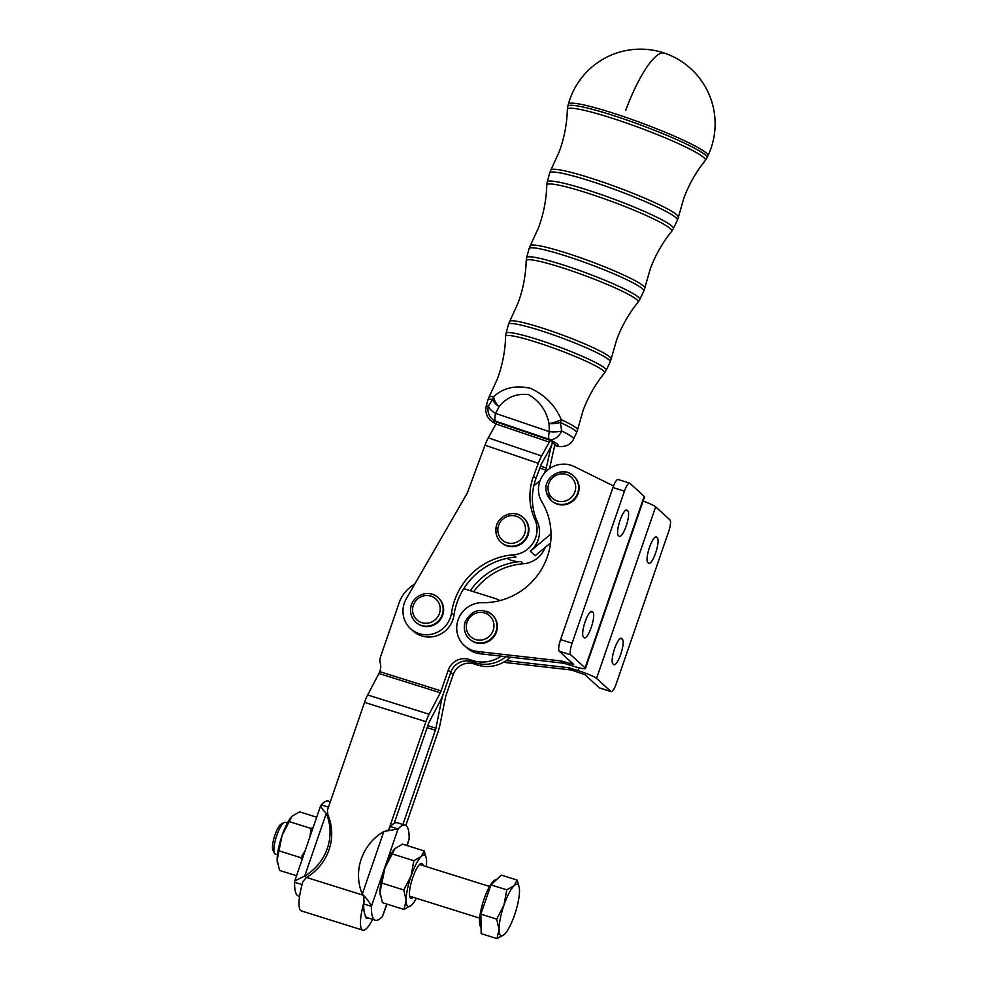 <?xml version="1.0" encoding="UTF-8"?>
<svg xmlns="http://www.w3.org/2000/svg" width="988" height="988" viewBox="0 0 988 988"><rect width="100%" height="100%" fill="white"/><g stroke="black" fill="none" stroke-linecap="round" stroke-linejoin="round"><path stroke-width="1.48" d="M284.001 822.547L281 824.239A14.005 3.409 107.4 0 0 274.997 834.897A14.005 3.409 107.4 0 0 272.886 850.1L274.392 853.2A16.598 4.051 -72.6 0 1 276.887 835.181A16.598 4.051 -72.6 0 1 284.001 822.547A16.598 4.051 -72.6 0 1 285.124 822.337L287.385 823.053M481.057 927.201A24.898 6.064 -72.6 0 1 484.021 899.166A24.898 6.064 -72.6 0 1 496.26 879.863M504.745 934.055L504.374 934.413A26.972 6.57 107.4 0 0 504.745 934.055A26.972 6.57 107.4 0 0 514.6 914.9A26.972 6.57 107.4 0 0 518.243 901.575A26.972 6.57 107.4 0 0 519.49 890.509A26.972 6.57 107.4 0 0 519.268 887.718A26.972 6.57 107.4 0 0 514.168 885.656A26.972 6.57 107.4 0 0 503.954 905.169A26.972 6.57 107.4 0 0 500.299 918.494A26.972 6.57 107.4 0 0 499.064 929.547L496.692 919.112L503.954 905.169L506.77 889.842L514.168 885.656L517.119 880.073L519.243 887.533M277.455 854.719L275.195 854.015A16.598 4.051 -72.6 0 1 274.392 853.2M503.46 662.293L570.397 669.876A10.374 9.991 132.4 0 1 572.25 670.272L585.057 674.779L599.37 687.87A10.374 2.532 107.4 0 0 599.63 688.019L611.152 691.625A10.374 2.532 -72.6 0 1 610.893 691.476L599.37 687.87M572.25 670.272L569.792 668.024A10.374 9.991 -47.6 0 0 567.952 667.641L570.397 669.876M643.102 501.077A16.598 1.815 -161 0 1 655.649 506.819L669.963 519.91A10.374 2.532 -72.6 0 1 670.432 524.085A10.374 2.532 -72.6 0 1 668.654 531.532L616.302 683.597A10.374 2.532 -72.6 0 1 613.326 689.945A10.374 2.532 -72.6 0 1 611.152 691.625M649.499 547.34A13.486 3.285 -72.6 0 1 656.193 536.904A13.486 3.285 -72.6 0 1 656.514 537.101L657.341 537.843A13.486 3.285 -72.6 0 1 655.637 552.947A13.486 3.285 -72.6 0 1 648.943 563.382A13.486 3.285 -72.6 0 1 648.61 563.185L647.795 562.444A13.486 3.285 -72.6 0 1 649.499 547.34M614.585 648.721A13.486 3.285 -72.6 0 1 621.279 638.285A13.486 3.285 -72.6 0 1 621.613 638.483L622.428 639.224A13.486 3.285 -72.6 0 1 620.723 654.328A13.486 3.285 -72.6 0 1 614.03 664.763A13.486 3.285 -72.6 0 1 613.709 664.566L612.881 663.825A13.486 3.285 -72.6 0 1 614.585 648.721M387.296 830.747L388.852 829.426L425.964 721.648A16.598 4.051 -72.6 0 1 429.088 714.25L440.339 692.761L378.91 673.495A4.15 1.013 -72.6 0 0 379.688 671.642L380.047 670.617A12.449 11.992 -47.6 0 0 380.355 663.541A12.449 11.992 132.4 0 1 380.652 656.477L399.103 602.902A33.197 31.986 132.4 0 1 414.664 584.229M473.635 591.726A66.381 63.973 132.4 0 1 523.356 563.765A24.898 23.984 -47.6 0 0 545.215 547.364M549.316 468.757A16.598 4.088 -71.2 0 0 550.538 464.15L554.416 446.786A4.15 1.025 108.8 0 1 555.021 444.761L552.564 442.513A16.598 4.088 108.8 0 1 549.266 449.849L541.572 463.73A4.15 1.025 -71.2 0 0 540.745 465.558L536.015 478.353A58.082 55.97 -47.6 0 0 533.804 485.837A58.082 55.97 -47.6 0 0 537.361 521.775A24.898 23.984 132.4 0 1 530.26 551.23L551.045 533.94M513.538 554.799A24.898 23.984 -47.6 0 0 534.903 519.527A58.082 55.97 132.4 0 1 533.557 476.105L538.299 463.323A16.598 4.088 108.8 0 1 541.597 455.974L549.279 442.105A4.15 1.025 -71.2 0 0 550.106 440.265L496.803 422.148A4.15 1.025 108.8 0 1 495.988 423.976L488.294 437.857A16.598 4.088 -71.2 0 0 484.997 445.193L467.25 493.16L406.364 598.617A24.898 23.984 -47.6 0 0 410.576 628.677A24.898 23.984 -47.6 0 0 448.367 621.983A24.898 23.984 -47.6 0 0 451.516 612.918A66.381 63.973 132.4 0 1 513.538 554.799L515.995 557.034A66.381 63.973 -47.6 0 0 463.792 588.638A66.381 63.973 -47.6 0 0 453.961 615.166A24.898 23.984 132.4 0 1 450.824 624.218A24.898 23.984 132.4 0 1 413.021 630.924L410.576 628.677M562.431 661.293L564.889 663.541A10.374 9.991 -47.6 0 0 563.037 663.146L560.579 660.91A10.374 9.991 132.4 0 1 562.431 661.293L573.67 664.455L559.27 651.216A10.374 2.532 -72.6 0 1 558.8 647.041A10.374 2.532 -72.6 0 1 560.579 639.606L612.943 487.529A10.374 2.532 -72.6 0 1 615.907 481.193A10.374 2.532 -72.6 0 1 618.093 479.501L629.603 483.12A10.374 2.532 107.4 0 0 627.429 484.799A10.374 2.532 107.4 0 0 624.453 491.147L612.943 487.529M560.579 639.606L572.101 643.213A10.374 2.532 107.4 0 0 570.323 650.66A10.374 2.532 107.4 0 0 570.78 654.834L559.27 651.216M564.889 663.541L573.028 666.097A16.598 1.815 -161 0 0 585.439 668.505L644.522 496.939A16.598 1.815 19 0 0 644.188 496.359L629.862 483.268A10.374 2.532 107.4 0 0 629.603 483.12M619.143 536.262A13.486 3.285 107.4 0 0 619.476 536.459A13.486 3.285 107.4 0 0 626.17 526.024A13.486 3.285 107.4 0 0 627.874 510.92L627.047 510.179A13.486 3.285 107.4 0 0 626.725 509.981A13.486 3.285 107.4 0 0 620.032 520.417A13.486 3.285 107.4 0 0 618.327 535.521L619.143 536.262M584.241 637.643A13.486 3.285 107.4 0 0 584.563 637.84A13.486 3.285 107.4 0 0 591.256 627.405A13.486 3.285 107.4 0 0 592.961 612.301L592.145 611.56A13.486 3.285 107.4 0 0 591.812 611.362A13.486 3.285 107.4 0 0 585.118 621.798A13.486 3.285 107.4 0 0 583.414 636.902L584.241 637.643M378.91 673.495L367.66 694.984A16.598 4.051 107.4 0 0 364.535 702.382L327.423 810.16L327.917 814.902L326.275 813.408C321.705 808.764 320.038 805.924 321.261 804.887A49.783 12.14 -72.6 0 1 328.374 801.12L330.325 801.737M302.081 884.593L294.622 882.259L294.733 880.95L320.73 805.467L321.261 804.887L328.461 807.147M299.574 896.449L298.574 896.128A49.783 12.14 -72.6 0 1 297.363 895.412A49.783 12.14 -72.6 0 1 294.622 882.259M407.192 845.592L409.106 839.071A49.783 12.14 107.4 0 0 406.364 825.919A49.783 12.14 107.4 0 0 405.154 825.202A49.783 12.14 107.4 0 0 398.053 828.969L383.863 831.464A49.783 47.98 -47.6 0 0 362.3 894.091L363.93 896.919M368.042 917.914A17.636 4.298 -72.6 0 1 366.56 918.321A17.636 4.298 -72.6 0 1 365.202 915.271A49.783 12.14 107.4 0 0 366.462 917.086A49.783 12.14 107.4 0 0 367.684 917.803L375.354 920.211A49.783 12.14 107.4 0 0 382.455 916.444L387.037 904.119M383.863 831.464L362.3 894.091C367.054 898.895 370.092 902.983 371.414 906.342A49.783 12.14 107.4 0 0 374.143 919.495A49.783 12.14 107.4 0 0 375.354 920.211M301.834 860.363L300.883 857.695L305.181 850.631M277.406 862.944A26.972 6.57 -72.6 0 1 277.369 862.746A26.972 6.57 -72.6 0 1 277.146 859.955A26.972 6.57 -72.6 0 1 278.394 848.902A26.972 6.57 -72.6 0 1 282.037 835.576A26.972 6.57 -72.6 0 1 291.892 816.409A26.972 6.57 -72.6 0 1 291.905 816.409L282.037 835.576L277.146 859.955L279.518 870.403L296.536 875.739M409.6 896.128A16.598 4.051 107.4 0 0 409.822 896.227L479.649 918.136M426.273 866.612A26.972 6.57 107.4 0 0 426.581 861.375A26.972 6.57 107.4 0 0 426.359 858.584A26.972 6.57 107.4 0 0 425.087 855.546A26.972 6.57 107.4 0 0 421.259 856.51L424.21 850.927L402.561 844.135L394.805 848.667A26.972 6.57 -72.6 0 0 394.792 848.68L394.805 848.667M380.294 895.214A26.972 6.57 -72.6 0 1 380.257 895.017A26.972 6.57 -72.6 0 1 380.034 892.226L382.405 902.674L404.055 909.466L406.142 900.414A26.972 6.57 107.4 0 0 407.636 906.243A26.972 6.57 107.4 0 0 411.465 905.28A26.972 6.57 107.4 0 0 411.823 904.922A26.972 6.57 107.4 0 0 416.343 898.277M423.123 865.624A18.303 4.458 107.4 0 0 420.592 863.648A18.303 4.458 107.4 0 0 413.231 876.257A18.303 4.458 107.4 0 0 409.427 894.14A18.303 4.458 107.4 0 0 409.995 897.462A18.303 4.458 107.4 0 0 413.194 897.289M623.502 116.559A74.384 7.719 20.3 0 1 706.432 153.177A74.384 7.719 20.3 0 1 707.914 155.845A74.68 74.68 0 0 0 664.492 53.13A74.68 74.68 0 0 0 568.384 104.234A74.384 7.719 20.3 0 1 623.502 116.559M496.013 528.494A16.598 15.993 -47.6 0 0 500.965 542.177C497.075 538.448 495.408 533.853 495.964 528.395C496.927 515.551 514.415 508.659 523.344 517.675L523.838 518.12A16.598 15.993 132.4 0 1 510.623 546.636A16.598 15.993 132.4 0 1 501.447 542.622L500.965 542.177A16.598 15.993 -47.6 0 0 528.296 531.359A16.598 15.993 -47.6 0 0 514.18 513.661M546.438 492.148A16.598 15.993 -47.6 0 0 551.156 500.422L546.389 492.073C542.338 477.29 562.913 465.015 573.546 475.92L574.04 476.364A16.598 15.993 132.4 0 1 566.235 504.448A16.598 15.993 132.4 0 1 551.65 500.867L551.156 500.422A16.598 15.993 -47.6 0 0 578.264 484.182A16.598 15.993 -47.6 0 0 558.973 472.338M465.262 621.884A16.598 15.993 -47.6 0 0 469.424 638.964C464.632 634.173 463.224 628.442 465.212 621.798C471.733 609.892 480.6 607.435 491.814 614.45L492.308 614.907A16.598 15.993 132.4 0 1 475.747 642.756A16.598 15.993 132.4 0 1 469.918 639.409L469.424 638.964A16.598 15.993 -47.6 0 0 495.976 631.517A16.598 15.993 -47.6 0 0 485.997 611.115M410.724 608.41A16.598 15.993 -47.6 0 0 415.676 622.107C411.798 618.365 410.131 613.77 410.675 608.324C411.638 595.468 429.138 588.576 438.067 597.592L438.561 598.049A16.598 15.993 132.4 0 1 425.334 626.553A16.598 15.993 132.4 0 1 416.17 622.551L415.676 622.107A16.598 15.993 -47.6 0 0 443.019 611.288A16.598 15.993 -47.6 0 0 428.903 593.59M440.339 692.761A4.15 1.013 107.4 0 0 441.117 690.908L448.256 670.173A16.598 15.993 132.4 0 1 468.991 659.391L472.82 660.589L475.277 662.837A33.197 31.986 132.4 0 0 505.967 656.687A33.197 31.986 132.4 0 1 475.277 662.837L471.449 661.627A16.598 15.993 -47.6 0 0 450.713 672.408L443.575 693.156A16.598 4.051 107.4 0 1 440.45 700.541L429.2 722.043A4.15 1.013 -72.6 0 0 428.421 723.895L394.163 823.362A49.783 12.14 107.4 0 1 397.472 822.794L405.154 825.202M544.524 473.141L545.66 470.053A4.15 1.025 108.8 0 0 546.265 468.016L550.143 450.651A16.598 4.088 -71.2 0 1 552.564 442.513L550.106 440.265M554.836 445.292L556.306 445.786A12.449 3.063 108.8 0 0 556.59 445.959A12.449 12.449 0 0 0 560.307 446.613A12.449 11.856 -88.7 0 1 556.306 445.786A34.247 3.557 -159.7 0 0 549.316 439.401A12.449 8.682 116.1 0 0 561.703 430.966A46.646 4.841 20.3 0 1 573.559 439.08L576.584 432.707A47.263 4.903 -159.7 0 0 560.307 422.456A12.449 3.779 -4.4 0 1 549.056 423.679C546.475 410.798 539.658 401.103 528.629 394.62C516.526 393.224 506.683 397.25 499.088 406.686A12.449 5.755 -135 0 1 493.679 396.707C503.3 387.765 515.588 384.974 530.544 388.346C545.006 395.015 555.256 405.463 561.27 419.69A12.449 7.447 114.8 0 1 560.307 422.456L561.703 430.966A12.449 4.137 -179.7 0 1 549.34 431.657L549.056 423.679A12.449 2.729 -16.6 0 0 561.27 419.69A47.177 4.903 20.3 0 1 577.548 429.805L583.056 410.588C588.156 396.855 595.319 384.295 604.533 372.933A52.772 5.483 -159.7 0 0 544.721 344.948A52.772 5.483 -159.7 0 0 505.609 336.34L506.054 333.289A53.377 5.545 20.3 0 1 545.598 342.144A53.377 5.545 20.3 0 1 605.113 368.413A53.377 5.545 20.3 0 1 606.175 370.327L610.176 361.88A54.204 5.632 -159.7 0 0 609.102 359.941A54.204 5.632 -159.7 0 0 548.673 333.252A54.204 5.632 -159.7 0 0 508.511 324.262L509.672 321.409A54.118 5.619 20.3 0 1 549.711 330.511A54.118 5.619 20.3 0 1 611.164 358.953L616.66 339.749C621.761 326.015 628.911 313.468 638.112 302.118A59.712 6.2 -159.7 0 0 570.447 270.453A59.712 6.2 -159.7 0 0 526.184 260.721C525.789 275.319 523.047 289.509 517.984 303.254L509.672 321.409M489.072 397.077L487.924 399.918A47.263 4.903 -159.7 0 1 492.58 399.436A12.449 5.558 30.7 0 0 499.088 406.686L495.544 413.367A12.449 5.409 -154.6 0 1 488.443 406.056L492.58 399.436A12.449 11.276 -82.6 0 1 493.679 396.707A47.177 4.903 20.3 0 0 489.072 397.077L497.396 378.91C502.472 365.152 505.201 350.962 505.609 336.34M496.013 423.914A34.247 3.557 -159.7 0 1 495.531 421.11A12.449 3.063 -71.2 0 1 495.544 413.367L549.34 431.657A12.449 3.063 -71.2 0 0 549.316 439.401L495.531 421.11A12.449 11.856 -88.7 0 1 488.443 406.056A46.646 4.841 20.3 0 0 486.071 406.723L487.924 399.918M489.579 886.458L419.752 864.562A16.598 4.051 107.4 0 0 419.505 864.525M421.259 856.51A26.972 6.57 107.4 0 0 411.045 876.035A26.972 6.57 107.4 0 0 406.142 900.414L403.771 889.966L411.045 876.035L413.849 860.696L421.259 856.51M411.823 904.922L404.055 909.466M424.21 850.927L426.322 858.387M395.151 848.322L384.937 867.847L380.034 892.226A26.972 6.57 -72.6 0 1 384.937 867.847A26.972 6.57 -72.6 0 1 394.792 848.68M413.849 860.696L392.199 853.916M403.771 889.966L382.121 883.173M316.691 817.212L299.673 811.864L292.263 816.051M289.311 821.645L310.961 828.426L313.134 827.524M310.022 836.552L310.961 828.426M279.233 850.903L300.883 857.695M388.852 829.426L390.371 826.561L398.053 828.969L371.414 906.342L363.732 903.934L363.93 896.178M365.202 915.271A49.783 12.14 -72.6 0 1 363.732 903.934M390.371 826.561A49.783 12.14 -72.6 0 1 394.163 823.362M364.337 900.933A30.085 7.336 107.4 0 0 362.831 930.19A30.085 7.336 107.4 0 0 372.612 919.346M294.733 880.95L304.712 876.023L306.354 877.517L302.908 881.667A30.085 7.336 107.4 0 0 301.402 910.924L362.831 930.19M405.809 825.499L437.832 732.491A16.598 4.051 107.4 0 0 440.08 724.29L445.465 697.442A4.15 1.013 -72.6 0 1 446.033 695.391L453.171 674.656A16.598 15.993 132.4 0 1 473.894 663.874L477.735 665.085L475.277 662.837L471.437 661.627A16.598 15.993 -47.6 0 0 450.713 672.408L443.575 693.144A16.598 4.051 -72.6 0 0 441.327 701.356L435.93 728.205A4.15 1.013 107.4 0 1 435.375 730.243L402.919 824.498M306.354 877.517A49.783 47.98 -47.6 0 0 327.917 814.902M304.712 876.023A49.783 47.98 -47.6 0 0 326.275 813.408L304.712 876.023M613.523 485.948L574.263 466.571A24.898 23.984 -47.6 0 0 545.166 472.412A24.898 23.984 -47.6 0 0 541.881 501.916A66.381 63.973 132.4 0 1 541.659 569.088A66.381 63.973 132.4 0 1 482.44 602.668A24.898 23.984 -47.6 0 0 458.704 618.303A24.898 23.984 -47.6 0 0 464.323 645.535A24.898 23.984 -47.6 0 0 477.488 651.487L560.579 660.91M472.82 660.589A33.197 31.986 -47.6 0 0 501.237 656.143L479.946 653.735A24.898 23.984 132.4 0 1 466.781 647.77L464.323 645.535M585.439 668.505A16.598 1.815 -161 0 0 585.106 667.925L570.78 654.834M572.101 643.213L624.453 491.147M501.237 656.143L563.037 663.146M499.953 600.605A33.197 31.986 -47.6 0 0 494.309 598.209L463.792 588.638M533.804 485.837L540.103 480.6M530.26 551.23L535.175 555.713L550.575 542.906M523.356 563.765L520.898 561.53A66.381 63.973 -47.6 0 0 470.325 590.676M520.898 561.53A24.898 23.984 132.4 0 1 507.054 558.319M477.735 665.085A33.197 31.986 -47.6 0 0 506.14 660.626L567.952 667.641M510.401 657.181A33.197 31.986 132.4 0 1 506.14 660.626M569.792 668.024L577.943 670.58A16.598 1.815 19 0 1 596.567 678.385L610.893 691.476M496.964 938.6L499.064 929.547A26.972 6.57 107.4 0 0 504.374 934.413L496.964 938.6L481.156 933.635L480.872 914.147L496.692 919.112M517.119 880.073L501.311 875.109L490.95 884.878L506.77 889.842M490.95 884.878L480.872 914.147M655.81 536.879L656.514 537.101M620.909 638.26L621.613 638.483M534.903 519.527L537.361 521.775M451.516 612.918L453.961 615.166M626.343 509.956L627.047 510.179M591.429 611.337L592.145 611.56M625.713 110.372A74.68 18.389 -71.2 0 1 664.492 53.13M526.184 260.709L526.641 257.646A60.317 6.261 20.3 0 1 571.323 267.637A60.317 6.261 20.3 0 1 638.569 297.339A60.317 6.261 20.3 0 1 639.779 299.5L643.781 291.04A61.145 6.348 -159.7 0 0 642.571 288.854A61.145 6.348 -159.7 0 0 574.399 258.757A61.145 6.348 -159.7 0 0 529.099 248.618L530.26 245.753A61.058 6.336 20.3 0 1 575.436 256.016A61.058 6.336 20.3 0 1 644.769 288.101L650.265 268.909C655.365 255.188 662.516 242.653 671.704 231.303A66.653 6.916 -159.7 0 0 596.172 195.945A66.653 6.916 -159.7 0 0 546.772 185.089L547.229 181.99A67.258 6.99 20.3 0 1 597.048 193.142A67.258 6.99 20.3 0 1 672.038 226.252A67.258 6.99 20.3 0 1 673.371 228.66L677.385 220.213A68.086 7.064 -159.7 0 0 676.027 217.768A68.086 7.064 -159.7 0 0 600.124 184.262A68.086 7.064 -159.7 0 0 549.674 172.974L550.847 170.084A67.999 7.064 20.3 0 1 601.161 181.52A67.999 7.064 20.3 0 1 678.373 217.261L683.869 198.069C688.969 184.348 696.108 171.826 705.296 160.488A73.594 7.645 -159.7 0 0 621.897 121.45A73.594 7.645 -159.7 0 0 567.347 109.458L567.804 106.346A74.199 7.706 20.3 0 1 622.773 118.646A74.199 7.706 20.3 0 1 705.494 155.165A74.199 7.706 20.3 0 1 706.976 157.833L707.914 155.845M525.381 530.692A14.104 13.597 132.4 0 1 509.944 543.301A14.104 13.597 132.4 0 1 497.94 528.259A14.104 13.597 132.4 0 1 513.389 515.65A14.104 13.597 132.4 0 1 525.381 530.692M575.387 484.33A14.104 13.597 132.4 0 1 564.741 501.175A14.104 13.597 132.4 0 1 548.34 491.11A14.104 13.597 132.4 0 1 558.986 474.265A14.104 13.597 132.4 0 1 575.387 484.33M493.185 630.356A14.104 13.597 132.4 0 1 475.561 639.52A14.104 13.597 132.4 0 1 467.077 622.168A14.104 13.597 132.4 0 1 484.7 613.005A14.104 13.597 132.4 0 1 493.185 630.356M440.105 610.621A14.104 13.597 132.4 0 1 424.655 623.218A14.104 13.597 132.4 0 1 412.663 608.176A14.104 13.597 132.4 0 1 428.1 595.579A14.104 13.597 132.4 0 1 440.105 610.621M533.557 476.105L536.015 478.353M382.455 916.444L386.74 904.032M406.883 845.493L409.106 839.071M425.964 721.648L364.535 702.382M363.251 895.239L306.49 877.443M448.256 670.173L453.171 674.656M479.946 653.735L477.488 651.487M644.188 496.359L585.106 667.925M571.175 662.096L570.57 663.85M590.762 611.609L592.961 612.301M625.663 510.228L627.874 510.92M495.988 423.976L549.279 442.105M541.597 455.974L488.294 437.857M484.997 445.193L538.299 463.323M545.66 470.053L539.831 468.065M550.143 450.651L549.032 450.269M540.56 466.077L546.265 468.016M379.688 671.642L441.117 690.908M441.327 701.356L440.216 700.998M427.804 725.649L435.93 728.205M435.375 730.243L427.112 727.662M468.991 659.391L473.894 663.874M367.66 694.984L429.088 714.25M577.943 670.58L578.906 667.777M655.649 506.819L596.567 678.385M620.229 638.532L622.428 639.224M655.13 537.151L657.341 537.843M506.054 333.289L508.511 324.262M610.176 361.88L611.164 358.953M604.533 372.933L606.175 370.327M638.112 302.118L639.779 299.5M526.641 257.646L529.099 248.618M576.584 432.707L577.548 429.805M486.071 406.723L485.651 410.983L487.43 416.726L489.9 419.875L495.865 424.185M554.811 445.353L556.59 445.959M643.781 291.04L644.769 288.101M530.26 245.753L538.571 227.598C543.635 213.853 546.364 199.687 546.772 185.089M560.307 446.613C566.791 446.576 571.212 444.069 573.559 439.08M671.704 231.303L673.371 228.66M547.229 181.99L549.674 172.974M677.385 220.213L678.373 217.261M550.847 170.084L559.159 151.942C564.222 138.209 566.951 124.043 567.347 109.458M705.296 160.488L706.976 157.833M567.804 106.346L568.384 104.234"/></g></svg>
